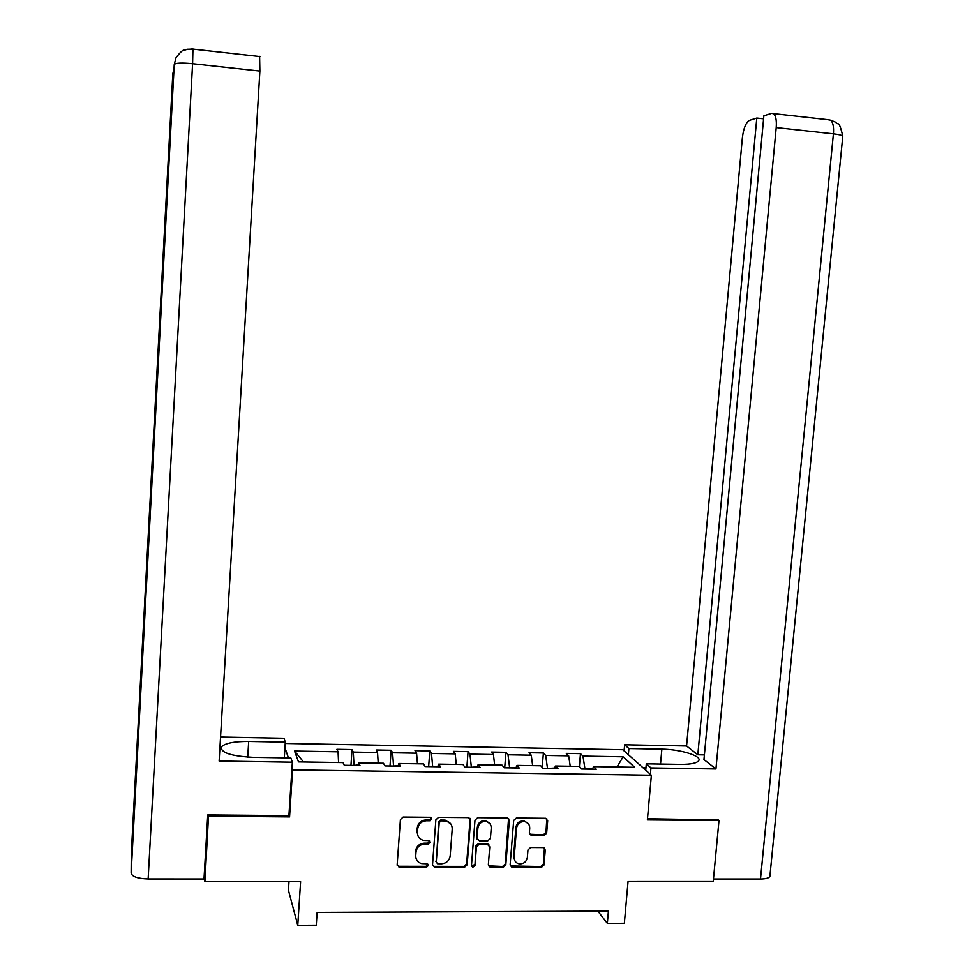 <?xml version="1.0" encoding="UTF-8"?>
<svg xmlns="http://www.w3.org/2000/svg" width="974" height="974" viewBox="0 0 974 974"><rect width="100%" height="100%" fill="white"/><g stroke="black" fill="none" stroke-linecap="round" stroke-linejoin="round"><path stroke-width="1.46" d="M431.823 819.049L430.386 817.296L403.163 817.052L400.424 819.548L397.173 864.693L399.535 867.189L426.478 867.237L428.377 865.496L427.087 863.792L421.657 863.585C417.712 862.477 415.74 859.859 415.74 855.744L416.02 851.994C416.872 847.149 419.77 844.495 424.713 844.032L428.195 844.056L430.094 842.315L428.73 840.574L423.69 840.428C419.551 839.405 417.469 836.763 417.444 832.478L417.724 828.728C418.577 823.858 421.474 821.204 426.442 820.765L429.924 820.79L431.823 819.049M418.114 836.228L416.994 831.638L417.262 827.888C418.114 823.03 421.012 820.388 425.967 819.938L429.437 819.974L431.299 817.71M397.222 865.399L399.109 866.288L426.003 866.336L427.878 864.194M416.336 859.299L415.289 854.868L415.557 851.118C416.409 846.284 419.307 843.63 424.25 843.18L427.72 843.192L429.595 841M544.003 835.643L546.645 833.196L547.68 820.765L545.659 818.294L516.354 818.026L513.688 820.485L510.132 864.924L511.959 867.347L541.386 867.432L544.028 864.985L545.257 850.034L543.358 847.587L530.623 847.514L527.969 849.961L527.36 857.4C526.423 861.905 523.671 864.06 519.142 863.853C515.818 863.001 514.175 860.833 514.187 857.364L516.537 828.119C517.401 823.785 520.006 821.606 524.377 821.593C527.945 822.324 529.734 824.528 529.734 828.217L529.345 833.087L531.293 835.546L544.003 835.643L543.346 834.815L545.988 832.368L546.791 818.732M208.57 814.946L204.917 881.701L300.613 881.677L297.764 925.3L316.282 925.19L317.134 912.419L608.421 911.104L607.35 923.376L624.358 923.267L628.047 881.58L713.224 881.555L718.995 820.546L717.631 819.365M208.753 816.2L289.57 816.894L292.59 769.874L651.375 775.231L647.381 819.938L718.995 820.546M470.612 820.12L468.579 817.624L438.592 817.356L435.877 819.84L432.529 864.766L434.867 867.25L464.476 867.298L467.167 864.827L470.612 820.12L469.918 818.257M477.686 817.697L507.332 817.965L509.353 820.449L505.81 864.912L503.144 867.371L490.178 867.31L488.339 864.875L489.764 846.832L487.463 844.348L479.123 844.3L476.432 846.771L474.971 865.594L472.767 867.286L471.477 865.582L474.995 820.157L477.686 817.697M204.917 881.701L204.187 875.76M285.224 743.466L622.788 749.712L651.375 775.231M292.59 769.874L291.981 768.084M288.462 757.918L284.956 747.74M579.372 766.733L580.467 753.633L566.259 753.377L568.67 755.836L545.696 755.434L543.395 752.975L529.04 752.719L531.256 755.191L508.026 754.777L505.932 752.305L491.42 752.05L493.441 754.521L469.967 754.12L468.068 751.636L453.409 751.368L455.211 753.864L431.494 753.45L429.814 750.954L414.985 750.686L416.58 753.182L392.607 752.768L391.134 750.26L376.147 749.992L377.535 752.5L353.294 752.074L352.04 749.566L336.894 749.298L338.063 751.806L294.55 751.051L298.507 761.899L343.067 762.605L344.297 765.284L359.99 765.527L358.663 762.861L357.884 765.491M580.467 753.633L582.963 756.092L623.129 756.798L634.695 767.281L593.641 766.623L596.283 769.229L581.588 768.997L579.031 766.392L555.533 766.014L557.968 768.62L543.115 768.389L540.765 765.771L517.011 765.394L519.239 768.023L504.228 767.78L502.085 765.15L478.076 764.773L480.085 767.402L464.902 767.171L462.979 764.529L438.702 764.14L440.492 766.781L425.151 766.55L423.447 763.896L398.902 763.506L400.46 766.161L384.949 765.917L383.476 763.251L358.663 762.861M554.535 768.036L547.388 768.462M570.228 766.246L568.67 755.836M547.437 767.926L545.696 755.434M555.533 766.014L554.279 768.571M516.098 767.427L509.536 767.865M532.644 765.649L531.256 755.191M509.572 767.329L508.026 754.777M517.011 765.394L515.855 767.962M477.223 766.818L471.258 767.269M494.658 765.04L493.441 754.521M471.306 766.733L469.967 754.12M478.076 764.773L477.004 767.354M437.935 766.209L432.578 766.66M456.27 764.42L455.211 753.864M432.626 766.124L431.494 753.45M438.702 764.14L437.728 766.745M398.208 765.576L393.484 766.051M417.456 763.799L416.58 753.182M393.52 765.503L392.607 752.768M398.902 763.506L398.025 766.124M358.042 764.943L353.952 765.43M378.229 763.178L377.535 752.5M353.988 764.882L353.294 752.074M338.575 762.532L338.063 751.806M303.511 761.972L294.55 751.051M288.998 881.677L288.45 890.26L297.764 925.3M597.878 911.153L607.35 923.376M592.569 768.632L584.85 769.046M617.017 767.001L623.129 756.798M584.899 768.51L582.963 756.092M593.641 766.623L592.289 769.168M350.957 765.381L352.04 749.566M390.014 766.002L391.134 750.26M428.657 766.599L429.814 750.954M466.887 767.195L468.068 751.636M504.715 767.792L505.932 752.305M542.226 767.39L543.395 752.975M289.57 816.894L288.974 814.921M432.614 865.569L434.38 866.361L463.953 866.41L466.631 863.95L470.077 819.304M441.112 820.887L439.213 822.616L436.267 862.027L437.557 863.743L441.551 863.78C446.457 863.317 449.343 860.675 450.195 855.854L452.228 828.971C452.204 824.564 450.037 821.898 445.739 820.985L441.112 820.887L440.613 820.059L438.714 821.8L439.213 822.616M436.291 862.465L438.714 821.8M450.877 824.004L445.24 820.157L444.266 820.096L444.777 820.912M440.613 820.059L444.266 820.096M488.461 865.837L502.547 866.483L505.214 864.023L508.562 818.489M489.045 844.957L487.268 843.521L478.563 843.447L475.884 845.907L474.971 865.594M471.513 866.069L474.423 864.705M491.237 828.058C491.213 824.381 489.423 822.166 485.831 821.411C481.399 821.399 478.758 823.59 477.893 827.961L477.09 838.334L479.391 840.83L487.743 840.879L490.421 838.407L491.237 828.058M489.849 823.578L485.271 820.595C480.839 820.583 478.197 822.762 477.333 827.133L477.893 827.961M477.223 839.345L476.542 837.494L477.333 827.133M529.527 834.231L543.346 834.815M528.164 823.505L523.744 820.79C519.386 820.802 516.78 822.969 515.928 827.291L516.537 828.119M514.966 860.943L513.578 856.487L515.928 827.291M510.266 865.923L540.728 866.556L543.382 864.108L544.429 848.05M247.725 757.127L248.687 741.433C233.93 741.397 224.799 743.259 221.293 747.021C220.696 752.695 231.228 756.128 252.899 757.334L290.873 757.967L292.358 762.204L219.138 761.035L259.888 71.065L192.596 63.7L148.145 878.974L204.004 878.986L207.754 814.934L288.925 815.64L292.358 762.204M248.687 741.433L285.309 742.115L283.958 738.243L220.55 737.026M284.311 757.857L285.309 742.115M148.145 878.974C137.809 878.609 132.135 876.685 131.137 873.191L139.55 715.33L139.416 701.195L131.295 853.687L131.137 873.191M259.608 56.358L259.888 71.065M140.244 702.388L139.416 701.195L172.824 73.707L174.042 68.29M192.949 48.919L192.596 63.7C181.7 62.689 175.576 62.945 174.249 64.491L175.99 57.819M185.194 49.723L192.499 48.944M650.376 774.342L650.949 767.926L646.31 763.835L680.351 764.395C690.797 764.444 696.934 763.178 698.772 760.609C701.974 755.897 680.254 749.286 661.87 749.14L628.9 748.531L624.638 744.781L686.573 745.974L742.407 137.468C743.588 128.105 745.962 122.395 749.53 120.35L756.798 118.049L697.822 754.777L686.573 745.974M650.949 767.926L715.939 768.961L703.959 759.574L763.872 115.809L771.481 113.398L828.229 119.717M704.397 754.899L697.822 754.777M628.352 754.68L628.9 748.531M624.103 750.881L624.638 744.781M645.738 770.191L646.31 763.835M715.939 768.961L776.217 127.582C776.741 120.557 775.901 115.967 773.673 113.812M769.984 875.443L769.886 876.369C768.949 878.073 765.82 878.95 760.499 879.023L713.467 879.023M763.592 118.804L756.798 118.049M718.288 819.938L647.491 818.757M642.828 767.597L645.969 767.646M645.872 768.717L644.058 768.693M830.128 120.106L828.497 119.802M425.967 819.938L426.442 820.765M417.262 827.888L417.724 828.728M416.994 831.638L417.444 832.478M427.72 843.192L428.195 844.056M424.25 843.18L424.713 844.032M415.557 851.118L416.02 851.994M415.289 854.868L415.74 855.744M426.003 866.336L426.478 867.237M399.109 866.288L399.535 867.189M429.437 819.974L429.924 820.79M466.631 863.95L467.167 864.827M463.953 866.41L464.476 867.298M434.38 866.361L434.867 867.25M435.78 861.15L436.267 862.027M508.757 819.633L509.353 820.449M505.214 864.023L505.81 864.912M502.547 866.483L503.144 867.371M490.056 866.458L490.628 867.347M486.903 843.496L487.463 844.348M478.563 843.447L479.123 844.3M475.884 845.907L476.432 846.771M476.542 837.494L477.09 838.334M530.964 834.73L531.597 835.57M513.578 856.487L514.187 857.364M544.612 849.182L545.257 850.034M543.382 864.108L544.028 864.985M540.728 866.556L541.386 867.432M511.8 866.495L512.397 867.384M547.011 819.95L547.68 820.765M545.988 832.368L546.645 833.196M174.249 64.491L139.55 715.33M173.786 73.038L172.812 73.781M760.499 879.023L833.415 133.84L776.217 127.582M660.518 764.066L661.87 749.14M842.766 136.591L842.802 136.141C842.084 135.252 838.955 134.485 833.415 133.84C833.951 126.876 833.014 122.31 830.615 120.155L835.911 122.334C837.92 126.364 838.541 117.964 842.802 136.141L769.886 876.369M398.573 866.239L398.999 867.128M433.88 866.3L434.367 867.201M445.24 820.157L445.739 820.985M489.605 866.422L490.178 867.31M487.268 843.521L487.828 844.373M472.22 866.397L472.767 867.286M485.271 820.595L485.831 821.411M530.66 834.706L531.293 835.546M523.744 820.79L524.377 821.593M511.362 866.458L511.959 867.347M221.159 749.347L221.293 747.021M176.136 57.539C184.476 46.874 183.696 51.354 186.935 49.272L193.108 49.126L260.009 56.589"/></g></svg>
